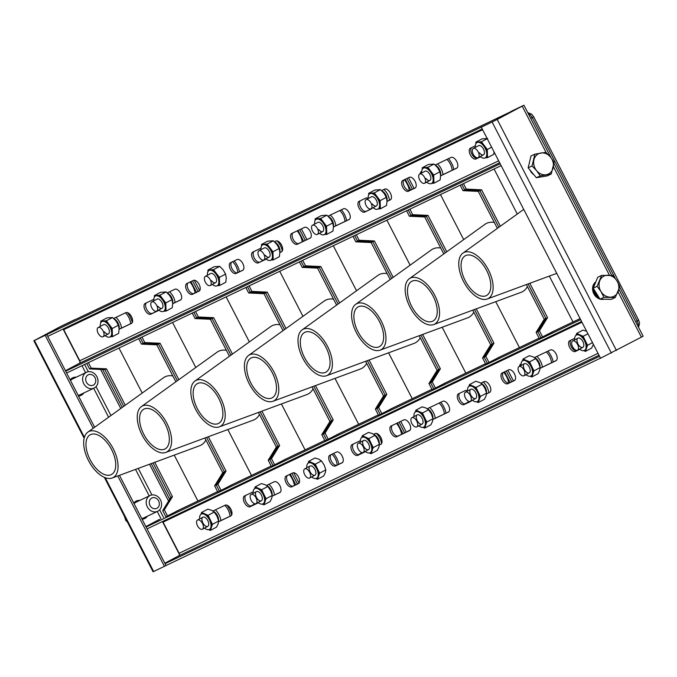 <?xml version="1.0" encoding="UTF-8"?>
<svg xmlns="http://www.w3.org/2000/svg" width="677" height="677" viewBox="0 0 677 677"><rect width="100%" height="100%" fill="white"/><g stroke="black" fill="none" stroke-linecap="round" stroke-linejoin="round"><path stroke-width="1.02" d="M529.93 169.961A9.706 8.251 64.5 0 0 533.814 174.658M618.964 289.375L643.15 336.232L600.55 358.235L481.313 127.217L496.224 119.931L522.069 106.179L511.059 111.603M595.845 281.818A9.706 8.251 64.5 0 0 592.874 291.237A9.706 8.251 64.5 0 0 599.966 299.065M600.448 299.192A9.706 8.251 64.5 0 0 603.715 299.226M481.313 127.217L497.214 119.465L523.913 105.223L510.983 111.451M142.119 519.234A9.706 8.251 64.5 0 0 144.641 518.565A9.706 8.251 64.5 0 0 144.912 518.43A9.706 8.251 64.5 0 0 147.451 516.17M139.911 500.362A9.706 8.251 64.5 0 0 136.28 501.039A9.706 8.251 64.5 0 0 136.009 501.175A9.706 8.251 64.5 0 0 133.767 503.053M135.798 501.293A9.706 8.251 -115.5 0 1 138.92 500.836M146.46 516.636A9.706 8.251 -115.5 0 1 144.142 518.777M70.171 379.848A9.706 8.251 -115.5 0 1 72.422 377.969A9.706 8.251 -115.5 0 1 72.693 377.834A9.706 8.251 -115.5 0 1 76.315 377.157M83.863 392.956A9.706 8.251 -115.5 0 1 81.325 395.216A9.706 8.251 -115.5 0 1 81.054 395.36A9.706 8.251 -115.5 0 1 78.524 396.028M72.202 378.088A9.706 8.251 -115.5 0 1 75.333 377.631M82.873 393.43A9.706 8.251 -115.5 0 1 80.546 395.571M74.969 319.747L61.539 326.052L35.695 339.812L46.781 334.531L94.645 427.263M74.893 319.595L60.558 326.526L33.85 340.768L46.781 334.531M119.457 475.33L166.017 565.549L153.087 571.777L104.343 477.344M168.565 501.09L149.541 464.227M120.768 408.476L100.611 369.43M169.656 499.338L151.216 463.618M122.215 407.427L102.65 369.524M45.224 335.36L93.189 428.304M117.781 475.948L164.46 566.378M218.612 521.755L230.772 515.95A6.068 3.199 -118 0 0 230.84 515.916A6.068 3.199 -118 0 0 230.874 509.18A6.068 3.199 -118 0 0 225.213 505.169L212.959 511.017M272.196 496.173L279.821 492.534A6.068 3.199 -118 0 0 279.889 492.509A6.068 3.199 -118 0 0 279.923 485.773A6.068 3.199 -118 0 0 274.261 481.753L266.543 485.443M298.371 483.683A6.068 3.199 -118 0 0 298.439 483.649A6.068 3.199 -118 0 0 298.472 476.921A6.068 3.199 -118 0 0 292.811 472.901L286.21 476.049A6.068 3.199 -118 0 0 286.151 476.083A6.068 3.199 -118 0 0 286.143 482.879A6.068 3.199 -118 0 0 291.779 486.831L298.498 483.615M342.063 462.831A6.068 3.199 -118 0 0 342.13 462.797A6.068 3.199 -118 0 0 342.164 456.061A6.068 3.199 -118 0 0 336.494 452.05L329.902 455.198A6.068 3.199 -118 0 0 329.834 455.232A6.068 3.199 -118 0 0 329.834 462.027A6.068 3.199 -118 0 0 335.47 465.979L342.19 462.763M379.365 445.026L380.804 444.34A6.068 3.199 -118 0 0 380.872 444.307A6.068 3.199 -118 0 0 380.914 437.57A6.068 3.199 -118 0 0 375.244 433.559L373.712 434.287M540.119 368.305L555.986 360.723A6.068 3.199 -118 0 0 556.045 360.697A6.068 3.199 -118 0 0 556.088 353.961A6.068 3.199 -118 0 0 550.418 349.95L534.466 357.566M514.351 380.592A6.068 3.199 -118 0 0 514.418 380.567A6.068 3.199 -118 0 0 514.461 373.831A6.068 3.199 -118 0 0 508.791 369.82L502.199 372.968A6.068 3.199 -118 0 0 502.131 372.993A6.068 3.199 -118 0 0 502.122 379.789A6.068 3.199 -118 0 0 507.758 383.741L514.486 380.525M486.535 393.879L489.623 392.398A6.068 3.199 -118 0 0 489.691 392.364A6.068 3.199 -118 0 0 489.725 385.636A6.068 3.199 -118 0 0 484.055 381.616L480.882 383.14M467.57 391.027A6.068 3.199 -118 0 0 465.099 390.671L458.507 393.819A6.068 3.199 -118 0 0 458.439 393.853A6.068 3.199 -118 0 0 458.431 400.649A6.068 3.199 -118 0 0 464.067 404.601L470.667 401.453A6.068 3.199 -118 0 0 470.727 401.419A6.068 3.199 -118 0 0 471.42 400.759M432.95 419.452L448.402 412.073A6.068 3.199 -118 0 0 448.47 412.039A6.068 3.199 -118 0 0 448.512 405.303A6.068 3.199 -118 0 0 442.843 401.292L427.297 408.713M409.458 430.665A6.068 3.199 -118 0 0 409.517 430.631A6.068 3.199 -118 0 0 409.56 423.895A6.068 3.199 -118 0 0 403.89 419.884L391.111 425.985A6.068 3.199 -118 0 0 391.044 426.019A6.068 3.199 -118 0 0 391.044 432.815A6.068 3.199 -118 0 0 396.68 436.767L409.585 430.597M396.68 436.767L398.237 435.937A6.068 3.199 62 0 1 392.804 432.341A6.068 3.199 62 0 1 392.254 425.435M218.62 521.662L231.195 515.662M245.726 495.378A6.068 3.199 -118 0 0 246.267 502.283A6.068 3.199 -118 0 0 251.709 505.871L258.352 502.698M272.205 496.089L280.244 492.255M287.353 475.508A6.068 3.199 -118 0 0 287.903 482.413A6.068 3.199 -118 0 0 293.336 486.001L298.794 483.403M331.045 454.656A6.068 3.199 -118 0 0 331.595 461.562A6.068 3.199 -118 0 0 337.028 465.15L342.486 462.543M353.301 444.027A6.068 3.199 -118 0 0 353.851 450.933A6.068 3.199 -118 0 0 359.284 454.529L365.521 451.551M379.374 444.941L381.227 444.053M570.931 340.159A6.068 3.199 -118 0 0 571.481 347.064A6.068 3.199 -118 0 0 576.922 350.652L579.859 349.247M540.119 368.212L556.409 360.443M503.333 372.418A6.068 3.199 -118 0 0 503.883 379.323A6.068 3.199 -118 0 0 509.324 382.911L514.774 380.313M486.543 393.786L490.046 392.118M459.641 393.269A6.068 3.199 -118 0 0 460.191 400.175A6.068 3.199 -118 0 0 465.632 403.771L471.082 401.165M432.958 419.368L448.826 411.785M398.237 435.937L409.873 430.377M253.198 491.815L244.583 495.919A6.068 3.199 -118 0 0 244.515 495.953A6.068 3.199 -118 0 0 244.507 502.749A6.068 3.199 -118 0 0 250.143 506.701L258.419 502.757M360.359 440.659L352.158 444.577A6.068 3.199 -118 0 0 352.099 444.611A6.068 3.199 -118 0 0 352.091 451.407A6.068 3.199 -118 0 0 357.727 455.359L365.588 451.601M574.697 338.356L569.797 340.7A6.068 3.199 -118 0 0 569.729 340.734A6.068 3.199 -118 0 0 569.721 347.529A6.068 3.199 -118 0 0 575.357 351.481L579.918 349.298M521.112 363.938L520.74 364.108A6.068 3.199 -118 0 0 520.681 364.141A6.068 3.199 -118 0 0 519.538 366.316M525.259 375.05A6.068 3.199 -118 0 0 526.308 374.889L526.334 374.88M598.019 353.335L179.143 553.261L163.081 522.153L581.958 322.227M162.573 521.485A2.082 1.769 -115.5 0 1 163.081 522.153M159.611 519.284L145.902 526.571M164.824 563.222L178.533 555.944L599.01 355.247M179.143 553.261A2.082 1.769 -115.5 0 1 178.533 555.944M600.499 358.15L166.009 565.532M146.139 527.028L580.629 319.646M147.095 528.872L581.585 321.49M599.551 356.297L165.053 563.679M119.11 329.31L131.414 323.437A6.068 3.199 -118 0 0 131.473 323.403A6.068 3.199 -118 0 0 131.516 316.675A6.068 3.199 -118 0 0 125.846 312.656L113.677 318.469M172.686 303.736L180.463 300.029A6.068 3.199 -118 0 0 180.522 299.996A6.068 3.199 -118 0 0 180.564 293.259A6.068 3.199 -118 0 0 174.894 289.248L167.253 292.896M199.013 291.178A6.068 3.199 -118 0 0 199.072 291.144A6.068 3.199 -118 0 0 199.114 284.408A6.068 3.199 -118 0 0 193.444 280.396L186.852 283.545A6.068 3.199 -118 0 0 186.784 283.578A6.068 3.199 -118 0 0 186.776 290.374A6.068 3.199 -118 0 0 192.412 294.326L199.14 291.11M242.704 270.318A6.068 3.199 -118 0 0 242.764 270.284A6.068 3.199 -118 0 0 242.806 263.556A6.068 3.199 -118 0 0 237.136 259.536L230.544 262.684A6.068 3.199 -118 0 0 230.476 262.718A6.068 3.199 -118 0 0 230.468 269.514A6.068 3.199 -118 0 0 236.104 273.466L242.831 270.25M279.855 252.589L281.446 251.827A6.068 3.199 -118 0 0 281.514 251.793A6.068 3.199 -118 0 0 281.547 245.057A6.068 3.199 -118 0 0 275.877 241.046L274.422 241.74M440.609 175.859L456.62 168.218A6.068 3.199 -118 0 0 456.687 168.184A6.068 3.199 -118 0 0 456.73 161.448A6.068 3.199 -118 0 0 451.06 157.436L435.176 165.019M414.993 188.088A6.068 3.199 -118 0 0 415.06 188.054A6.068 3.199 -118 0 0 415.094 181.318A6.068 3.199 -118 0 0 409.424 177.306L402.832 180.454A6.068 3.199 -118 0 0 402.764 180.488A6.068 3.199 -118 0 0 402.764 187.284A6.068 3.199 -118 0 0 408.4 191.236L415.119 188.02M387.024 201.433L390.265 199.893A6.068 3.199 -118 0 0 390.324 199.859A6.068 3.199 -118 0 0 390.367 193.123A6.068 3.199 -118 0 0 384.697 189.111L381.591 190.592M373.095 207.695A8.666 4.561 -118 0 0 377.944 209.049A8.666 4.561 -118 0 0 376.556 197.117A8.666 4.561 -118 0 0 369.811 193.74A8.666 4.561 -118 0 0 368.212 198.513A6.068 3.199 -118 0 0 365.741 198.158L359.14 201.306A6.068 3.199 -118 0 0 359.081 201.34A6.068 3.199 -118 0 0 359.072 208.135A6.068 3.199 -118 0 0 364.708 212.087L371.301 208.939A6.068 3.199 -118 0 0 371.368 208.905A6.068 3.199 -118 0 0 372.054 208.254M333.439 227.007L349.044 219.56A6.068 3.199 -118 0 0 349.112 219.534A6.068 3.199 -118 0 0 349.146 212.798A6.068 3.199 -118 0 0 343.476 208.787L328.007 216.166M310.091 238.152A6.068 3.199 -118 0 0 310.159 238.126A6.068 3.199 -118 0 0 310.193 231.39A6.068 3.199 -118 0 0 304.532 227.37L291.753 233.472A6.068 3.199 -118 0 0 291.685 233.506A6.068 3.199 -118 0 0 291.677 240.301A6.068 3.199 -118 0 0 297.313 244.253L310.218 238.084M297.313 244.253L298.879 243.424A6.068 3.199 62 0 1 293.437 239.836A6.068 3.199 62 0 1 292.887 232.93M119.101 329.225L131.829 323.149M146.359 302.864A6.068 3.199 -118 0 0 146.909 309.77A6.068 3.199 -118 0 0 152.342 313.366L158.993 310.193M172.686 303.651L180.886 299.742M187.994 282.994A6.068 3.199 -118 0 0 188.536 289.9A6.068 3.199 -118 0 0 193.977 293.496L199.427 290.89M231.678 262.143A6.068 3.199 -118 0 0 232.228 269.048A6.068 3.199 -118 0 0 237.669 272.636L243.119 270.038M253.943 251.522A6.068 3.199 -118 0 0 254.484 258.428A6.068 3.199 -118 0 0 259.926 262.016L266.163 259.037M279.855 252.504L281.869 251.539M471.573 147.645A6.068 3.199 -118 0 0 472.123 154.551A6.068 3.199 -118 0 0 477.556 158.139L480.492 156.742M440.609 175.775L457.043 167.93M403.974 179.913A6.068 3.199 -118 0 0 404.524 186.818A6.068 3.199 -118 0 0 409.957 190.406L415.416 187.8M387.024 201.348L390.68 199.605M360.282 200.764A6.068 3.199 -118 0 0 360.833 207.67A6.068 3.199 -118 0 0 366.265 211.258L371.724 208.651M333.439 226.93L349.467 219.28M298.879 243.424L310.515 237.872M153.831 299.302L145.216 303.414A6.068 3.199 -118 0 0 145.157 303.448A6.068 3.199 -118 0 0 145.149 310.244A6.068 3.199 -118 0 0 150.785 314.196L159.061 310.244M261 248.154L252.8 252.064A6.068 3.199 -118 0 0 252.733 252.098A6.068 3.199 -118 0 0 252.724 258.893A6.068 3.199 -118 0 0 258.36 262.845L266.222 259.096M475.33 145.851L470.43 148.187A6.068 3.199 -118 0 0 470.363 148.221A6.068 3.199 -118 0 0 470.363 155.016A6.068 3.199 -118 0 0 475.999 158.968L480.56 156.793M421.754 171.425L421.382 171.603A6.068 3.199 -118 0 0 421.314 171.636A6.068 3.199 -118 0 0 420.172 173.803M425.892 182.536A6.068 3.199 -118 0 0 426.942 182.384L426.942 182.384M498.653 160.821L79.776 360.756L63.723 329.64L482.599 129.713M518.997 107.829A4.164 3.537 64.5 0 0 518.709 107.948A4.164 3.537 64.5 0 0 518.599 108.007L60.253 326.779A4.164 3.537 -115.5 0 1 60.363 326.72A4.164 3.537 -115.5 0 1 60.481 326.661M60.253 326.779L36.059 339.651L494.396 120.87L518.599 108.007M63.215 328.98A2.082 1.769 -115.5 0 1 63.723 329.64M65.457 370.717L79.167 363.431L499.643 162.742M79.776 360.756A2.082 1.769 -115.5 0 1 79.167 363.431M501.141 165.637L66.651 373.019M47.728 336.367L482.219 128.985M500.185 163.792L65.694 371.174M595.108 283.595A9.097 7.735 64.5 0 0 593.644 287.099M593.526 288.647A9.097 7.735 64.5 0 0 598.265 297.313A9.097 7.735 64.5 0 0 599.196 297.821M599.754 298.726A9.097 7.735 -115.5 0 1 597.444 297.702A9.097 7.735 -115.5 0 1 595.455 282.758M598.333 296.433A8.234 6.998 -115.5 0 1 594.381 290.044M533.484 174.251A9.097 7.735 -115.5 0 1 530.074 170.13M70.205 379.907A9.097 7.735 -115.5 0 1 71.55 379.052L72.371 378.655A9.097 7.735 64.5 0 0 70.34 380.169M74.436 378.062A9.097 7.735 64.5 0 0 73.971 378.13A9.097 7.735 64.5 0 0 72.371 378.655M78.329 395.656A9.097 7.735 64.5 0 0 78.617 395.605A9.097 7.735 64.5 0 0 80.216 395.08A9.097 7.735 64.5 0 0 81.976 393.862M86.538 372.282A8.75 7.439 64.5 0 0 83.229 382.513A8.75 7.439 64.5 0 0 92.546 388.59A8.75 7.439 64.5 0 0 94.078 388.082A8.75 7.439 64.5 0 0 97.395 377.851A8.75 7.439 64.5 0 0 88.069 371.775A8.75 7.439 64.5 0 0 86.538 372.282L72.524 378.968A8.75 7.439 64.5 0 0 70.501 380.491M78.168 395.334A8.75 7.439 64.5 0 0 78.532 395.275A8.75 7.439 64.5 0 0 80.064 394.767L94.078 388.082M80.216 395.08L79.387 395.478A9.097 7.735 -115.5 0 1 78.43 395.85M143.279 518.531A9.097 7.735 -115.5 0 1 142.982 518.684A9.097 7.735 -115.5 0 1 142.678 518.819A9.097 7.735 -115.5 0 1 142.026 519.056M133.792 503.113A9.097 7.735 -115.5 0 1 135.138 502.258L135.967 501.86A9.097 7.735 64.5 0 0 133.928 503.375M138.023 501.268A9.097 7.735 64.5 0 0 136.263 501.733A9.097 7.735 64.5 0 0 135.967 501.86M141.925 518.861A9.097 7.735 64.5 0 0 143.507 518.421A9.097 7.735 64.5 0 0 143.803 518.294A9.097 7.735 64.5 0 0 145.563 517.067M136.407 502.046A8.75 7.439 64.5 0 0 136.119 502.173A8.75 7.439 64.5 0 0 134.097 503.696M141.755 518.54A8.75 7.439 64.5 0 0 143.372 518.108A8.75 7.439 64.5 0 0 143.659 517.981A8.75 7.439 64.5 0 0 143.939 517.837M150.421 495.361A8.75 7.439 64.5 0 0 150.133 495.488A8.75 7.439 64.5 0 0 147.104 506.421A8.75 7.439 64.5 0 0 157.386 511.414A8.75 7.439 64.5 0 0 157.673 511.287A8.75 7.439 64.5 0 0 160.694 500.354A8.75 7.439 64.5 0 0 150.421 495.361M486.661 270.495A22.536 11.864 -118 0 0 464.65 256.16A22.536 11.864 -118 0 0 465.226 280.727A22.536 11.864 -118 0 0 485.739 295.857A22.536 11.864 -118 0 0 486.661 270.495M488.32 269.7A26.022 13.701 62 0 1 487.262 298.989A26.022 13.701 62 0 1 463.567 281.514A26.022 13.701 62 0 1 462.899 253.147A26.022 13.701 62 0 1 488.32 269.7M529.82 283.291L547.549 317.64L545.899 318.427L528.094 283.925L545.899 318.427L537.766 331.578L540.948 337.738L554.378 330.867M463.457 183.619L466.284 189.103L464.634 189.89L461.807 184.406L464.634 189.89L479.925 190.601L498.864 227.286L479.925 190.601L481.575 189.814L500.362 226.203M536.116 332.365L539.298 338.525L540.948 337.738L537.766 331.578L536.116 332.365L544.257 319.214L545.899 318.427L537.766 331.578L539.417 330.791L542.599 336.951M547.549 317.64L539.417 330.791M466.284 189.103L481.575 189.814M573.004 321.973L549.326 276.098M517.287 214.034L494.058 169.022M433.077 296.069A22.536 11.864 -118 0 0 411.066 281.734A22.536 11.864 -118 0 0 411.641 306.3A22.536 11.864 -118 0 0 432.154 321.431A22.536 11.864 -118 0 0 433.077 296.069M540.06 367.188L540.06 367.188A6.499 3.427 -118 0 0 538.892 362.085A6.499 3.427 -118 0 0 534.923 357.879M440.592 175.233A6.499 3.427 -118 0 0 439.534 169.572A6.499 3.427 -118 0 0 435.548 165.366M536.844 356.424A9.969 5.247 62 0 1 540.542 361.298A9.969 5.247 62 0 1 542.345 367.154M546.305 351.905A9.969 5.247 62 0 1 549.656 356.457A9.969 5.247 62 0 1 551.484 362.787M437.486 163.919A9.969 5.247 62 0 1 441.184 168.785A9.969 5.247 62 0 1 442.986 174.641M446.947 159.4A9.969 5.247 62 0 1 450.29 163.944A9.969 5.247 62 0 1 452.126 170.274M434.736 295.274A26.022 13.701 62 0 1 433.678 324.562A26.022 13.701 62 0 1 409.983 307.096A26.022 13.701 62 0 1 409.314 278.721A26.022 13.701 62 0 1 434.736 295.274M527.408 286.574A38.606 20.327 62 0 1 521.129 292.303L433.678 324.562M553.151 361.992A12.829 6.753 -118 0 0 551.01 355.806A12.829 6.753 -118 0 0 547.871 351.16M453.793 169.478A12.829 6.753 -118 0 0 451.652 163.292A12.829 6.753 -118 0 0 448.512 158.655M460.157 185.193L462.992 190.677L464.634 189.89L479.925 190.601L478.275 191.388L497.358 228.361M506.269 371.021L511.795 381.735L506.269 371.021M476.236 308.864L493.965 343.214L492.323 344.001L474.509 309.499L492.323 344.001L484.182 357.16L487.364 363.321L500.794 356.44M409.873 209.201L412.699 214.685L411.057 215.472L408.223 209.988L411.057 215.472L426.341 216.175L445.28 252.859L426.341 216.175L427.991 215.388L446.778 251.785M406.902 178.508L412.428 189.221L406.902 178.508M507.911 370.234L513.445 380.948L514.918 380.161M544.257 319.214L526.367 284.56M462.992 190.677L478.275 191.388M408.553 177.721L414.079 188.434M482.532 357.947L485.714 364.099L487.364 363.321L484.182 357.16L482.532 357.947L490.673 344.788L492.323 344.001L484.182 357.16L485.832 356.373L489.014 362.533M493.965 343.214L485.832 356.373M412.699 214.685L427.991 215.388M519.42 347.546L495.742 301.671M463.703 239.607L440.473 194.595M409.314 278.721L484.994 224.299A38.606 20.327 62 0 1 494.312 222.445M379.492 321.643A22.536 11.864 -118 0 0 357.481 307.307A22.536 11.864 -118 0 0 358.057 331.874A22.536 11.864 -118 0 0 378.578 347.005A22.536 11.864 -118 0 0 379.492 321.643M486.475 392.762L486.475 392.762A6.499 3.427 -118 0 0 485.307 387.659A6.499 3.427 -118 0 0 481.339 383.453M387.007 200.815A6.499 3.427 -118 0 0 385.949 195.145A6.499 3.427 -118 0 0 381.963 190.939M483.26 381.997A9.969 5.247 62 0 1 486.958 386.872A9.969 5.247 62 0 1 488.76 392.728M383.901 189.492A9.969 5.247 62 0 1 387.599 194.358A9.969 5.247 62 0 1 389.402 200.214M381.151 320.856A26.022 13.701 62 0 1 380.093 350.144A26.022 13.701 62 0 1 356.398 332.669A26.022 13.701 62 0 1 355.73 304.295A26.022 13.701 62 0 1 381.151 320.856M473.824 312.148A38.606 20.327 62 0 1 467.545 317.877L380.093 350.144M503.696 372.248A12.829 6.753 62 0 1 506.54 376.539A12.829 6.753 62 0 1 508.74 383.08M404.338 179.735A12.829 6.753 62 0 1 407.173 184.026A12.829 6.753 62 0 1 409.373 190.567M406.572 210.775L409.407 216.259L411.057 215.472L426.341 216.175L424.691 216.962L443.782 253.934M422.651 334.438L440.388 368.787L438.738 369.574L420.925 335.073L438.738 369.574L430.597 382.733L433.779 388.894L447.209 382.014M356.288 234.775L359.123 240.259L357.473 241.046L354.638 235.562L357.473 241.046L372.756 241.748L391.695 278.433L372.756 241.748L374.406 240.961L393.193 277.358M510.145 382.522L504.619 371.808M490.673 344.788L472.783 310.134M409.407 216.259L424.691 216.962M410.787 190.009L405.252 179.295M428.956 383.52L432.129 389.681L433.779 388.894L430.597 382.733L428.956 383.52L437.088 370.361L438.738 369.574L430.597 382.733L432.248 381.946L435.429 388.107M440.388 368.787L432.248 381.946M359.123 240.259L374.406 240.961M465.835 373.12L442.157 327.245M410.127 265.181L386.889 220.169M355.73 304.295L431.41 249.872A38.606 20.327 62 0 1 440.727 248.019M325.908 347.216A22.536 11.864 -118 0 0 303.897 332.881A22.536 11.864 -118 0 0 304.472 357.448A22.536 11.864 -118 0 0 324.994 372.578A22.536 11.864 -118 0 0 325.908 347.216M432.891 418.335L432.891 418.335A6.499 3.427 -118 0 0 431.731 413.232A6.499 3.427 -118 0 0 427.754 409.035M333.422 226.389A6.499 3.427 -118 0 0 332.365 220.719A6.499 3.427 -118 0 0 328.379 216.513M429.675 407.579A9.969 5.247 62 0 1 433.373 412.445A9.969 5.247 62 0 1 435.176 418.301M439.145 403.06A9.969 5.247 62 0 1 442.487 407.605A9.969 5.247 62 0 1 444.324 413.943M330.317 215.066A9.969 5.247 62 0 1 334.015 219.932A9.969 5.247 62 0 1 335.817 225.788M339.778 210.547A9.969 5.247 62 0 1 343.121 215.091A9.969 5.247 62 0 1 344.957 221.43M327.566 346.429A26.022 13.701 62 0 1 326.509 375.718A26.022 13.701 62 0 1 302.814 358.243A26.022 13.701 62 0 1 302.145 329.868A26.022 13.701 62 0 1 327.566 346.429M420.239 337.721A38.606 20.327 62 0 1 413.96 343.451L326.509 375.718M445.991 413.139A12.829 6.753 -118 0 0 443.85 406.953A12.829 6.753 -118 0 0 440.702 402.316M346.624 220.634A12.829 6.753 -118 0 0 344.483 214.448A12.829 6.753 -118 0 0 341.343 209.802M352.988 236.349L355.823 241.833L357.473 241.046L372.756 241.748L371.114 242.535L390.197 279.508M399.1 422.169L404.626 432.882L399.1 422.169M369.067 360.012L386.804 394.369L385.154 395.156L367.349 360.655L385.154 395.156L377.021 408.307L380.195 414.468L393.625 407.588M302.704 260.349L305.539 265.833L303.888 266.62L301.053 261.136L303.888 266.62L319.172 267.322L338.111 304.007L319.172 267.322L320.822 266.535L339.609 302.932M299.733 229.664L305.268 240.377L299.733 229.664M400.75 421.382L406.276 432.095L410.177 430.022M437.088 370.361L419.198 335.716M355.823 241.833L371.114 242.535M301.383 228.877L306.909 239.59M375.371 409.094L378.545 415.255L380.195 414.468L377.021 408.307L375.371 409.094L383.504 395.943L385.154 395.156L377.021 408.307L378.663 407.52L381.845 413.681M386.804 394.369L378.663 407.52M305.539 265.833L320.822 266.535M412.251 398.702L388.573 352.819M356.542 290.755L333.304 245.743M302.145 329.868L377.825 275.446A38.606 20.327 62 0 1 387.142 273.593M272.323 372.799A22.536 11.864 -118 0 0 250.312 358.455A22.536 11.864 -118 0 0 250.888 383.021A22.536 11.864 -118 0 0 271.409 398.161A22.536 11.864 -118 0 0 272.323 372.799M379.306 443.909L379.306 443.909A6.499 3.427 -118 0 0 378.147 438.806A6.499 3.427 -118 0 0 374.178 434.609M279.838 251.962A6.499 3.427 -118 0 0 278.78 246.293A6.499 3.427 -118 0 0 274.794 242.087M376.378 433.407A9.969 5.247 62 0 1 379.797 438.019A9.969 5.247 62 0 1 381.574 443.638M277.02 240.902A9.969 5.247 62 0 1 280.43 245.506A9.969 5.247 62 0 1 282.207 251.125M273.982 372.003A26.022 13.701 62 0 1 272.924 401.292A26.022 13.701 62 0 1 249.229 383.817A26.022 13.701 62 0 1 248.561 355.442A26.022 13.701 62 0 1 273.982 372.003M366.655 363.295A38.606 20.327 62 0 1 360.376 369.033L272.924 401.292M396.527 423.396A12.829 6.753 62 0 1 399.371 427.686A12.829 6.753 62 0 1 401.588 434.338M297.169 230.891A12.829 6.753 62 0 1 300.013 235.181A12.829 6.753 62 0 1 302.221 241.824M299.412 261.923L302.238 267.407L303.888 266.62L319.172 267.322L317.53 268.109L336.613 305.09M315.49 385.594L333.219 419.943L331.569 420.73L313.764 386.228L331.569 420.73L323.437 433.881L326.61 440.042L340.04 433.162M249.119 285.922L251.954 291.406L250.304 292.193L247.477 286.709L250.304 292.193L265.596 292.904L284.526 329.581L265.596 292.904L267.237 292.117L286.024 328.506M402.976 433.669L397.45 422.956M383.504 395.943L365.622 361.29M302.238 267.407L317.53 268.109M303.618 241.164L298.083 230.451M321.787 434.668L324.968 440.829L326.61 440.042L323.437 433.881L321.787 434.668L329.919 421.517L331.569 420.73L323.437 433.881L325.078 433.094L328.26 439.255M333.219 419.943L325.078 433.094M251.954 291.406L267.237 292.117M358.666 424.276L334.988 378.392M302.957 316.328L279.719 271.316M248.561 355.442L324.241 301.028A38.606 20.327 62 0 1 333.558 299.175M218.739 398.372A22.536 11.864 -118 0 0 196.728 384.037A22.536 11.864 -118 0 0 197.312 408.603A22.536 11.864 -118 0 0 217.825 423.734A22.536 11.864 -118 0 0 218.739 398.372M331.975 454.208A9.969 5.247 62 0 1 335.318 458.752A9.969 5.247 62 0 1 337.154 465.091M232.609 261.703A9.969 5.247 62 0 1 235.96 266.247A9.969 5.247 62 0 1 237.788 272.577M220.397 397.577A26.022 13.701 62 0 1 219.34 426.865A26.022 13.701 62 0 1 195.645 409.39A26.022 13.701 62 0 1 194.976 381.024A26.022 13.701 62 0 1 220.397 397.577M313.07 388.877A38.606 20.327 62 0 1 306.791 394.606L219.34 426.865M338.822 464.295A12.829 6.753 -118 0 0 336.681 458.109A12.829 6.753 -118 0 0 333.533 453.463M239.455 271.782A12.829 6.753 -118 0 0 237.314 265.596A12.829 6.753 -118 0 0 234.174 260.95M245.827 287.497L248.654 292.98L250.304 292.193L265.596 292.904L263.945 293.691L283.028 330.664M291.931 473.325L297.457 484.038L291.931 473.325M261.906 411.167L279.635 445.517L277.985 446.304L260.18 411.802L277.985 446.304L269.852 459.455L273.026 465.615L286.456 458.744M195.535 311.496L198.369 316.98L196.719 317.767L193.893 312.283L196.719 317.767L212.011 318.478L230.942 355.163L212.011 318.478L213.661 317.691L232.439 354.079M192.564 280.811L198.099 291.525L192.564 280.811M293.683 472.732L299.039 483.116M329.919 421.517L312.038 386.863M248.654 292.98L263.945 293.691M194.316 280.219L199.681 290.611M268.202 460.242L271.384 466.402L273.026 465.615L269.852 459.455L268.202 460.242L276.334 447.091L277.985 446.304L269.852 459.455L271.502 458.667L274.676 464.828M279.635 445.517L271.502 458.667M198.369 316.98L213.661 317.691M305.082 449.85L281.404 403.974M249.373 341.91L226.135 296.898M194.976 381.024L270.656 326.602A38.606 20.327 62 0 1 279.973 324.748M165.154 423.946A22.536 11.864 -118 0 0 143.143 409.61A22.536 11.864 -118 0 0 143.727 434.177A22.536 11.864 -118 0 0 164.24 449.308A22.536 11.864 -118 0 0 165.154 423.946M272.137 495.065L272.137 495.065A6.499 3.427 -118 0 0 270.978 489.953A6.499 3.427 -118 0 0 267.009 485.756M172.669 303.11A6.499 3.427 -118 0 0 171.611 297.448A6.499 3.427 -118 0 0 167.625 293.243M268.93 484.3A9.969 5.247 62 0 1 272.628 489.166A9.969 5.247 62 0 1 274.43 495.031M169.563 291.795A9.969 5.247 62 0 1 173.261 296.661A9.969 5.247 62 0 1 175.064 302.517M166.813 423.15A26.022 13.701 62 0 1 165.755 452.439A26.022 13.701 62 0 1 142.06 434.964A26.022 13.701 62 0 1 141.4 406.598A26.022 13.701 62 0 1 166.813 423.15M259.486 414.451A38.606 20.327 62 0 1 253.206 420.18L165.755 452.439M289.358 474.552A12.829 6.753 62 0 1 292.202 478.842A12.829 6.753 62 0 1 294.419 485.485M190 282.038A12.829 6.753 62 0 1 192.843 286.329A12.829 6.753 62 0 1 195.061 292.98M192.243 313.07L195.069 318.554L196.719 317.767L212.011 318.478L210.361 319.265L229.444 356.237M208.321 436.741L226.05 471.09L224.4 471.877L206.595 437.376L224.4 471.877L216.268 485.037L219.45 491.189L232.871 484.317M141.958 337.078L144.785 342.562L143.135 343.349L140.308 337.865L143.135 343.349L158.426 344.051L177.357 380.736L158.426 344.051L160.077 343.264L178.855 379.662M295.815 484.825L290.281 474.112M276.334 447.091L258.453 412.437M195.069 318.554L210.361 319.265M196.448 292.312L190.922 281.598M214.617 485.824L217.799 491.976L219.45 491.189L216.268 485.037L214.617 485.824L222.75 472.664L224.4 471.877L216.268 485.037L217.918 484.25L221.091 490.402M226.05 471.09L217.918 484.25M144.785 342.562L160.077 343.264M251.505 475.423L227.819 429.548M195.788 367.484L172.559 322.472M141.4 406.598L217.072 352.175A38.606 20.327 62 0 1 226.389 350.322M111.57 449.52A22.536 11.864 -118 0 0 89.559 435.184A22.536 11.864 -118 0 0 90.143 459.751A22.536 11.864 -118 0 0 110.656 474.882A22.536 11.864 -118 0 0 111.57 449.52M218.553 520.638L218.553 520.638A6.499 3.427 -118 0 0 217.393 515.535A6.499 3.427 -118 0 0 213.424 511.33M119.084 328.692A6.499 3.427 -118 0 0 118.035 323.022A6.499 3.427 -118 0 0 114.041 318.816M215.345 509.874A9.969 5.247 62 0 1 219.043 514.748A9.969 5.247 62 0 1 220.846 520.605M224.806 505.364A9.969 5.247 62 0 1 228.149 509.908A9.969 5.247 62 0 1 229.985 516.238M115.979 317.369A9.969 5.247 62 0 1 119.677 322.235A9.969 5.247 62 0 1 121.479 328.091M125.448 312.85A9.969 5.247 62 0 1 128.791 317.395A9.969 5.247 62 0 1 130.627 323.733M113.237 448.733A26.022 13.701 62 0 1 112.17 478.021A26.022 13.701 62 0 1 88.484 460.546A26.022 13.701 62 0 1 87.815 432.171A26.022 13.701 62 0 1 113.237 448.733M205.901 440.025A38.606 20.327 62 0 1 199.63 445.754L112.17 478.021M231.602 515.146A12.829 6.753 -118 0 0 229.511 509.256A12.829 6.753 -118 0 0 226.803 505.127M132.235 322.633A12.829 6.753 -118 0 0 130.153 316.743A12.829 6.753 -118 0 0 127.437 312.613M138.658 338.652L141.485 344.128L143.135 343.349L158.426 344.051L156.776 344.838L175.859 381.811M153.01 462.95L170.816 497.451L162.683 510.61L165.865 516.771L179.295 509.891M86.724 363.439L89.55 368.923L104.842 369.625L123.773 406.31M222.75 472.664L204.869 438.011M141.485 344.128L156.776 344.838M162.683 510.61L164.333 509.823L167.515 515.984M170.816 497.451L172.466 496.664L164.333 509.823M104.842 369.625L106.492 368.838L125.27 405.235M154.737 462.315L172.466 496.664M89.55 368.923L91.2 368.136L106.492 368.838M88.374 362.652L91.2 368.136M197.921 500.997L174.234 455.122M142.204 393.058L118.974 348.046M87.815 432.171L163.487 377.749A38.606 20.327 62 0 1 172.804 375.896M577.185 350.305A5.204 2.742 -118 0 0 577.515 350.178A5.204 2.742 -118 0 0 577.642 344.601A5.204 2.742 -118 0 0 572.962 340.87A5.204 2.742 -118 0 0 572.632 340.996A5.204 2.742 -118 0 0 572.505 346.573A5.204 2.742 -118 0 0 577.185 350.305M478.724 153.146A5.204 2.742 -118 0 0 473.274 148.483A5.204 2.742 -118 0 0 472.698 153.002A5.204 2.742 -118 0 0 478.148 157.673A5.204 2.742 -118 0 0 478.724 153.146M425.139 178.72A5.204 2.742 -118 0 0 419.689 174.057A5.204 2.742 -118 0 0 419.114 178.584A5.204 2.742 -118 0 0 424.564 183.247A5.204 2.742 -118 0 0 425.139 178.72M371.555 204.302A5.204 2.742 -118 0 0 366.105 199.639A5.204 2.742 -118 0 0 365.529 204.158A5.204 2.742 -118 0 0 370.988 208.821A5.204 2.742 -118 0 0 371.555 204.302M317.97 229.875A5.204 2.742 -118 0 0 312.52 225.213A5.204 2.742 -118 0 0 311.945 229.731A5.204 2.742 -118 0 0 317.403 234.394A5.204 2.742 -118 0 0 317.97 229.875M264.385 255.449A5.204 2.742 -118 0 0 258.936 250.786A5.204 2.742 -118 0 0 258.369 255.305A5.204 2.742 -118 0 0 263.818 259.968A5.204 2.742 -118 0 0 264.385 255.449M210.801 281.023A5.204 2.742 -118 0 0 205.351 276.36A5.204 2.742 -118 0 0 204.784 280.879A5.204 2.742 -118 0 0 210.234 285.542A5.204 2.742 -118 0 0 210.801 281.023M157.225 306.596A5.204 2.742 -118 0 0 151.766 301.934A5.204 2.742 -118 0 0 151.199 306.461A5.204 2.742 -118 0 0 156.649 311.124A5.204 2.742 -118 0 0 157.225 306.596M103.64 332.179A5.204 2.742 -118 0 0 98.182 327.516A5.204 2.742 -118 0 0 97.615 332.035A5.204 2.742 -118 0 0 103.065 336.697A5.204 2.742 -118 0 0 103.64 332.179M523.6 375.879A5.204 2.742 -118 0 0 523.93 375.752A5.204 2.742 -118 0 0 524.057 370.175A5.204 2.742 -118 0 0 519.377 366.443A5.204 2.742 -118 0 0 519.047 366.57A5.204 2.742 -118 0 0 518.921 372.147A5.204 2.742 -118 0 0 523.6 375.879M470.016 401.461A5.204 2.742 -118 0 0 470.346 401.334A5.204 2.742 -118 0 0 470.473 395.749A5.204 2.742 -118 0 0 465.793 392.017A5.204 2.742 -118 0 0 465.463 392.144A5.204 2.742 -118 0 0 465.336 397.729A5.204 2.742 -118 0 0 470.016 401.461M416.431 427.035A5.204 2.742 -118 0 0 416.761 426.908A5.204 2.742 -118 0 0 416.888 421.322A5.204 2.742 -118 0 0 412.208 417.591A5.204 2.742 -118 0 0 411.878 417.717A5.204 2.742 -118 0 0 411.751 423.303A5.204 2.742 -118 0 0 416.431 427.035M362.847 452.608A5.204 2.742 -118 0 0 363.177 452.481A5.204 2.742 -118 0 0 363.312 446.896A5.204 2.742 -118 0 0 358.624 443.173A5.204 2.742 -118 0 0 358.302 443.3A5.204 2.742 -118 0 0 358.167 448.876A5.204 2.742 -118 0 0 362.847 452.608M309.262 478.182A5.204 2.742 -118 0 0 309.592 478.055A5.204 2.742 -118 0 0 309.727 472.478A5.204 2.742 -118 0 0 305.048 468.746A5.204 2.742 -118 0 0 304.718 468.873A5.204 2.742 -118 0 0 304.582 474.45A5.204 2.742 -118 0 0 309.262 478.182M255.686 503.756A5.204 2.742 -118 0 0 256.008 503.629A5.204 2.742 -118 0 0 256.143 498.052A5.204 2.742 -118 0 0 251.463 494.32A5.204 2.742 -118 0 0 251.133 494.447A5.204 2.742 -118 0 0 250.998 500.024A5.204 2.742 -118 0 0 255.686 503.756M202.101 529.329A5.204 2.742 -118 0 0 202.431 529.211A5.204 2.742 -118 0 0 202.558 523.626A5.204 2.742 -118 0 0 197.879 519.894A5.204 2.742 -118 0 0 197.549 520.021A5.204 2.742 -118 0 0 197.422 525.606A5.204 2.742 -118 0 0 202.101 529.329M577.151 339.194A5.204 2.742 -118 0 0 578.607 345.042A5.204 2.742 -118 0 0 582.846 347.343A5.204 2.742 62 0 1 578.623 345.008A5.204 2.742 62 0 1 577.185 339.177M577.515 350.178L582.846 347.343A5.204 2.742 -118 0 0 583.667 346.311A5.204 2.742 -118 0 0 582.212 340.463A5.204 2.742 -118 0 0 577.972 338.161L572.632 340.996M579.622 349.061A8.666 4.561 -118 0 0 584.479 350.407A8.666 4.561 -118 0 0 585.833 348.689A8.666 4.561 -118 0 0 583.422 338.94A8.666 4.561 -118 0 0 576.339 335.098A8.666 4.561 -118 0 0 574.985 336.816A8.666 4.561 -118 0 0 574.748 339.871L574.688 339.194M576.677 334.954A8.666 4.561 62 0 1 576.99 334.751A8.666 4.561 62 0 1 579.935 334.861A8.666 4.561 62 0 1 585.36 340.793A8.666 4.561 62 0 1 586.485 348.342A8.666 4.561 62 0 1 585.123 350.06A8.666 4.561 62 0 1 584.784 350.212M583.76 350.652L585.427 351.397L587.543 345.287L583.176 336.3L576.694 333.422L576.051 335.284M586.705 331.265L582.88 330.131L576.694 333.422M593.247 344.745L591.613 348.105L585.427 351.397M592.502 342.655L587.543 345.287M587.924 333.778L583.176 336.3M479.443 152.807A5.204 2.742 -118 0 0 483.488 154.83A5.204 2.742 62 0 1 479.477 152.79M478.148 157.673L483.488 154.83A5.204 2.742 -118 0 0 482.65 147.679A5.204 2.742 -118 0 0 478.605 145.648L473.274 148.483M480.264 156.548A8.666 4.561 -118 0 0 485.113 157.893A8.666 4.561 -118 0 0 483.716 145.97A8.666 4.561 -118 0 0 476.98 142.585A8.666 4.561 -118 0 0 475.381 147.366M477.319 142.441A8.666 4.561 62 0 1 477.632 142.246A8.666 4.561 62 0 1 478.647 141.958A8.666 4.561 62 0 1 484.368 145.623A8.666 4.561 62 0 1 487.415 153.561A8.666 4.561 62 0 1 485.764 157.546A8.666 4.561 62 0 1 485.426 157.699M481.491 157.436L482.684 157.986M485.299 157.792L487.542 157.631L487.296 149.49L481.449 141.755L475.846 142.162L475.897 143.685M494.1 152.003L493.728 154.348L487.542 157.631M491.62 147.188L487.296 149.49M487.228 138.683L481.449 141.755M487.635 138.463L482.032 138.87L475.846 142.162M429.92 180.404A5.204 2.742 62 0 1 425.892 178.364M425.858 178.381A5.204 2.742 -118 0 0 429.903 180.412A5.204 2.742 -118 0 0 429.066 173.253A5.204 2.742 -118 0 0 425.021 171.222L419.689 174.057M426.679 182.121A8.666 4.561 -118 0 0 431.528 183.467A8.666 4.561 -118 0 0 430.132 171.543A8.666 4.561 -118 0 0 423.396 168.167A8.666 4.561 -118 0 0 421.796 172.94M423.734 168.014A8.666 4.561 62 0 1 424.047 167.82A8.666 4.561 62 0 1 425.063 167.532A8.666 4.561 62 0 1 430.784 171.196A8.666 4.561 62 0 1 433.839 179.134A8.666 4.561 62 0 1 432.18 183.129A8.666 4.561 62 0 1 431.841 183.272M427.906 183.01L429.1 183.56M431.714 183.374L433.957 183.205L433.712 175.064L427.864 167.329L422.27 167.735L422.313 169.258M433.712 175.064L439.898 171.78L440.6 175.538L440.143 179.921L433.957 183.205M439.898 171.78L437.554 167.6L434.05 164.037L427.864 167.329M434.05 164.037L428.448 164.452L422.27 167.735M372.274 203.955A5.204 2.742 -118 0 0 376.319 205.986A5.204 2.742 62 0 1 372.308 203.938M370.988 208.821L376.319 205.986A5.204 2.742 -118 0 0 375.481 198.826A5.204 2.742 -118 0 0 371.436 196.804L366.105 199.639M370.15 193.588A8.666 4.561 62 0 1 370.463 193.394A8.666 4.561 62 0 1 371.478 193.106A8.666 4.561 62 0 1 377.199 196.77A8.666 4.561 62 0 1 380.254 204.708A8.666 4.561 62 0 1 378.595 208.702A8.666 4.561 62 0 1 378.257 208.846M374.322 208.584L375.515 209.134M378.138 208.948L380.381 208.787L380.127 200.637L374.279 192.903L368.686 193.309L368.728 194.841M380.127 200.637L386.313 197.354L387.016 201.111L386.559 205.495L380.381 208.787M386.313 197.354L383.969 193.173L380.466 189.619L374.279 192.903M380.466 189.619L374.872 190.025L368.686 193.309M322.751 231.551A5.204 2.742 62 0 1 318.723 229.511M318.689 229.537A5.204 2.742 -118 0 0 322.734 231.559A5.204 2.742 -118 0 0 321.897 224.4A5.204 2.742 -118 0 0 317.851 222.378L312.52 225.213M319.51 233.277A8.666 4.561 -118 0 0 324.359 234.623A8.666 4.561 -118 0 0 322.971 222.691A8.666 4.561 -118 0 0 316.227 219.314A8.666 4.561 -118 0 0 314.627 224.087M316.565 219.17A8.666 4.561 62 0 1 316.878 218.967A8.666 4.561 62 0 1 317.894 218.679A8.666 4.561 62 0 1 323.623 222.344A8.666 4.561 62 0 1 326.669 230.29A8.666 4.561 62 0 1 325.011 234.276A8.666 4.561 62 0 1 324.672 234.42M320.737 234.157L321.93 234.716M324.554 234.521L326.796 234.36L326.542 226.211L320.695 218.476L315.101 218.883L315.143 220.414M326.542 226.211L332.729 222.928L333.431 226.693L332.982 231.069L326.796 234.36M332.729 222.928L330.384 218.747L326.881 215.193L320.695 218.476M326.881 215.193L321.287 215.599L315.101 218.883M265.105 255.111A5.204 2.742 -118 0 0 269.15 257.133A5.204 2.742 62 0 1 265.139 255.094M263.818 259.968L269.15 257.133A5.204 2.742 -118 0 0 268.312 249.974A5.204 2.742 -118 0 0 264.275 247.951L258.936 250.786M265.926 258.851A8.666 4.561 -118 0 0 270.783 260.196A8.666 4.561 -118 0 0 269.387 248.264A8.666 4.561 -118 0 0 262.642 244.888A8.666 4.561 -118 0 0 261.051 249.661M262.981 244.744A8.666 4.561 62 0 1 263.294 244.541A8.666 4.561 62 0 1 264.318 244.253A8.666 4.561 62 0 1 270.038 247.926A8.666 4.561 62 0 1 273.085 255.864A8.666 4.561 62 0 1 271.426 259.85A8.666 4.561 62 0 1 271.088 260.002M267.153 259.731L268.354 260.29M270.969 260.095L273.212 259.934L272.958 251.793L267.11 244.05L261.517 244.465L261.559 245.988M272.958 251.793L279.144 248.501L279.855 252.267L279.398 256.651L273.212 259.934M279.144 248.501L276.8 244.329L273.296 240.767L267.11 244.05M273.296 240.767L267.703 241.173L261.517 244.465M211.52 280.684A5.204 2.742 -118 0 0 215.565 282.707A5.204 2.742 62 0 1 211.554 280.667M210.234 285.542L215.565 282.707A5.204 2.742 -118 0 0 214.736 275.556A5.204 2.742 -118 0 0 210.691 273.525L205.351 276.36M212.341 284.425A8.666 4.561 -118 0 0 217.199 285.77A8.666 4.561 -118 0 0 215.802 273.846A8.666 4.561 -118 0 0 209.058 270.462A8.666 4.561 -118 0 0 207.467 275.243M209.396 270.318A8.666 4.561 62 0 1 209.709 270.123A8.666 4.561 62 0 1 210.733 269.835A8.666 4.561 62 0 1 216.454 273.5A8.666 4.561 62 0 1 219.5 281.437A8.666 4.561 62 0 1 217.85 285.423A8.666 4.561 62 0 1 217.503 285.576M213.568 285.313L214.77 285.863M217.385 285.669L219.627 285.508L219.373 277.367L213.526 269.632L207.932 270.038L207.983 271.562M219.373 277.367L225.559 274.075L226.27 277.841L225.813 282.224L219.627 285.508M225.559 274.075L223.215 269.903L219.712 266.34L213.526 269.632M219.712 266.34L214.118 266.746L207.932 270.038M161.998 308.28A5.204 2.742 62 0 1 157.978 306.241M157.944 306.258A5.204 2.742 -118 0 0 161.981 308.289A5.204 2.742 -118 0 0 161.151 301.13A5.204 2.742 -118 0 0 157.106 299.099L151.766 301.934M158.756 309.998A8.666 4.561 -118 0 0 163.614 311.344A8.666 4.561 -118 0 0 162.218 299.42A8.666 4.561 -118 0 0 155.482 296.044A8.666 4.561 -118 0 0 153.882 300.816M155.82 295.891A8.666 4.561 62 0 1 156.125 295.697A8.666 4.561 62 0 1 157.149 295.409A8.666 4.561 62 0 1 162.869 299.073A8.666 4.561 62 0 1 165.916 307.011A8.666 4.561 62 0 1 164.266 311.005A8.666 4.561 62 0 1 163.927 311.149M159.992 310.887L161.185 311.437M163.8 311.251L166.043 311.082L165.789 302.941L159.941 295.206L154.348 295.612L154.398 297.135M165.789 302.941L171.975 299.657L172.686 303.414L172.229 307.798L166.043 311.082M171.975 299.657L169.639 295.477L166.127 291.914L159.941 295.206M166.127 291.914L160.534 292.329L154.348 295.612M104.36 331.832A5.204 2.742 -118 0 0 108.405 333.863A5.204 2.742 62 0 1 104.393 331.815M103.065 336.697L108.405 333.863A5.204 2.742 -118 0 0 107.567 326.703A5.204 2.742 -118 0 0 103.522 324.681L98.182 327.516M105.18 335.572A8.666 4.561 -118 0 0 110.029 336.926A8.666 4.561 -118 0 0 108.633 324.994A8.666 4.561 -118 0 0 101.897 321.617A8.666 4.561 -118 0 0 100.298 326.39M102.235 321.465A8.666 4.561 62 0 1 102.549 321.27A8.666 4.561 62 0 1 103.564 320.983A8.666 4.561 62 0 1 109.285 324.647A8.666 4.561 62 0 1 112.331 332.585A8.666 4.561 62 0 1 110.681 336.579A8.666 4.561 62 0 1 110.343 336.723M106.407 336.461L107.601 337.011M110.216 336.824L112.458 336.664L112.204 328.514L106.365 320.78L100.763 321.186L100.814 322.717M112.204 328.514L118.39 325.231L119.101 328.988L118.644 333.372L112.458 336.664M118.39 325.231L116.055 321.05L112.543 317.496L106.365 320.78M112.543 317.496L106.949 317.902L100.763 321.186M529.279 372.909A5.204 2.742 62 0 1 525.039 370.581A5.204 2.742 62 0 1 523.6 364.751M523.566 364.768A5.204 2.742 -118 0 0 525.022 370.615A5.204 2.742 -118 0 0 529.262 372.917A5.204 2.742 -118 0 0 530.083 371.885A5.204 2.742 -118 0 0 528.627 366.037A5.204 2.742 -118 0 0 524.387 363.735L519.047 366.57M526.037 374.635A8.666 4.561 -118 0 0 530.895 375.98A8.666 4.561 -118 0 0 532.249 374.263A8.666 4.561 -118 0 0 529.837 364.514A8.666 4.561 -118 0 0 522.754 360.672A8.666 4.561 -118 0 0 521.4 362.39A8.666 4.561 -118 0 0 521.163 365.445L521.104 364.768M523.093 360.528A8.666 4.561 62 0 1 523.406 360.325A8.666 4.561 62 0 1 526.351 360.435A8.666 4.561 62 0 1 531.775 366.375A8.666 4.561 62 0 1 532.901 373.916A8.666 4.561 62 0 1 531.547 375.633A8.666 4.561 62 0 1 531.208 375.786M530.176 376.226L531.843 376.971L533.958 370.869L529.592 361.882L523.109 358.996L522.466 360.858M531.843 376.971L538.029 373.679L539.671 370.319L540.144 367.577L538.545 362.779L535.778 358.59L533.121 356.838L529.296 355.704L523.109 358.996M540.144 367.577L533.958 370.869M535.778 358.59L529.592 361.882M470.346 401.334L475.686 398.499A5.204 2.742 62 0 1 471.454 396.155A5.204 2.742 62 0 1 470.016 390.324A5.204 2.742 -118 0 0 471.437 396.189A5.204 2.742 -118 0 0 475.686 398.499A5.204 2.742 -118 0 0 476.498 397.467A5.204 2.742 -118 0 0 475.051 391.619A5.204 2.742 -118 0 0 470.803 389.309L465.463 392.144M472.453 400.209A8.666 4.561 -118 0 0 477.31 401.554A8.666 4.561 -118 0 0 478.664 399.836A8.666 4.561 -118 0 0 476.253 390.087A8.666 4.561 -118 0 0 469.178 386.245A8.666 4.561 -118 0 0 467.815 387.972A8.666 4.561 -118 0 0 467.579 391.027L467.519 390.341M469.516 386.102A8.666 4.561 62 0 1 469.821 385.907A8.666 4.561 62 0 1 472.766 386.008A8.666 4.561 62 0 1 478.19 391.949A8.666 4.561 62 0 1 479.316 399.489A8.666 4.561 62 0 1 477.962 401.207A8.666 4.561 62 0 1 477.623 401.359M476.591 401.808L478.258 402.544L480.374 396.443L476.007 387.456L469.525 384.57L468.882 386.432M478.258 402.544L484.444 399.261L486.086 395.893L486.56 393.151L484.96 388.353L482.193 384.164L479.536 382.412L475.711 381.286L469.525 384.57M486.56 393.151L480.374 396.443M482.193 384.164L476.007 387.456M416.406 415.915A5.204 2.742 -118 0 0 417.853 421.763A5.204 2.742 -118 0 0 422.101 424.073A5.204 2.742 62 0 1 417.878 421.737A5.204 2.742 62 0 1 416.44 415.898M416.761 426.908L422.101 424.073A5.204 2.742 -118 0 0 422.913 423.04A5.204 2.742 -118 0 0 421.466 417.193A5.204 2.742 -118 0 0 417.218 414.883L411.878 417.717M418.877 425.782A8.666 4.561 -118 0 0 423.726 427.128A8.666 4.561 -118 0 0 425.08 425.41A8.666 4.561 -118 0 0 422.668 415.67A8.666 4.561 -118 0 0 415.593 411.828A8.666 4.561 -118 0 0 414.231 413.545A8.666 4.561 -118 0 0 413.994 416.6L413.943 415.923M415.932 411.675A8.666 4.561 62 0 1 416.245 411.481A8.666 4.561 62 0 1 419.181 411.591A8.666 4.561 62 0 1 424.606 417.523A8.666 4.561 62 0 1 425.731 425.071A8.666 4.561 62 0 1 424.377 426.789A8.666 4.561 62 0 1 424.039 426.933M423.007 427.382L424.674 428.118L426.789 422.016L422.423 413.029L415.94 410.144L415.297 412.005M424.674 428.118L430.86 424.834L432.501 421.475L432.975 418.724L431.376 413.926L428.609 409.746L425.951 407.994L422.126 406.86L415.94 410.144M432.975 418.724L426.789 422.016M428.609 409.746L422.423 413.029M368.533 449.638A5.204 2.742 62 0 1 364.294 447.311A5.204 2.742 62 0 1 362.855 441.472M362.821 441.489A5.204 2.742 -118 0 0 364.268 447.345A5.204 2.742 -118 0 0 368.516 449.646A5.204 2.742 -118 0 0 369.329 448.614A5.204 2.742 -118 0 0 367.882 442.766A5.204 2.742 -118 0 0 363.634 440.465L358.302 443.3M365.292 451.356A8.666 4.561 -118 0 0 370.141 452.71A8.666 4.561 -118 0 0 371.495 450.992A8.666 4.561 -118 0 0 369.083 441.243A8.666 4.561 -118 0 0 362.009 437.401A8.666 4.561 -118 0 0 360.646 439.119A8.666 4.561 -118 0 0 360.409 442.174L360.359 441.497M362.347 437.249A8.666 4.561 62 0 1 362.66 437.054A8.666 4.561 62 0 1 365.597 437.164A8.666 4.561 62 0 1 371.021 443.096A8.666 4.561 62 0 1 372.147 450.645A8.666 4.561 62 0 1 370.793 452.363A8.666 4.561 62 0 1 370.454 452.507M369.422 452.955L371.089 453.692L373.205 447.59L368.847 438.603L362.356 435.717L361.713 437.587M371.089 453.692L377.275 450.408L378.917 447.048L379.391 444.307L377.791 439.5L375.024 435.319L372.367 433.568L368.542 432.434L362.356 435.717M379.391 444.307L373.205 447.59M375.024 435.319L368.847 438.603M309.237 467.071A5.204 2.742 -118 0 0 310.684 472.918A5.204 2.742 -118 0 0 314.932 475.22A5.204 2.742 62 0 1 310.709 472.884A5.204 2.742 62 0 1 309.271 467.054M309.592 478.055L314.932 475.22A5.204 2.742 -118 0 0 315.744 474.188A5.204 2.742 -118 0 0 314.297 468.34A5.204 2.742 -118 0 0 310.049 466.038L304.718 468.873M311.708 476.938A8.666 4.561 -118 0 0 316.557 478.284A8.666 4.561 -118 0 0 317.911 476.566A8.666 4.561 -118 0 0 315.499 466.817A8.666 4.561 -118 0 0 308.424 462.975A8.666 4.561 -118 0 0 307.07 464.693A8.666 4.561 -118 0 0 306.825 467.748L306.774 467.071M308.763 462.831A8.666 4.561 62 0 1 309.076 462.628A8.666 4.561 62 0 1 312.021 462.738A8.666 4.561 62 0 1 317.445 468.67A8.666 4.561 62 0 1 318.562 476.219A8.666 4.561 62 0 1 317.208 477.937A8.666 4.561 62 0 1 316.87 478.089M315.846 478.529L317.505 479.274L319.62 473.164L315.262 464.177L308.78 461.299L308.128 463.161M317.505 479.274L323.691 475.982L325.332 472.622L325.806 469.88L324.207 465.074L321.448 460.893L318.782 459.141L314.957 458.007L308.78 461.299M325.806 469.88L319.62 473.164M321.448 460.893L315.262 464.177M261.364 500.785A5.204 2.742 62 0 1 257.125 498.458A5.204 2.742 62 0 1 255.686 492.628M255.652 492.644A5.204 2.742 -118 0 0 257.099 498.492A5.204 2.742 -118 0 0 261.347 500.794A5.204 2.742 -118 0 0 262.16 499.761A5.204 2.742 -118 0 0 260.713 493.914A5.204 2.742 -118 0 0 256.465 491.612L251.133 494.447M258.123 502.512A8.666 4.561 -118 0 0 262.972 503.857A8.666 4.561 -118 0 0 264.335 502.139A8.666 4.561 -118 0 0 261.914 492.391A8.666 4.561 -118 0 0 254.84 488.549A8.666 4.561 -118 0 0 253.486 490.266A8.666 4.561 -118 0 0 253.24 493.321L253.19 492.644M255.178 488.405A8.666 4.561 62 0 1 255.491 488.202A8.666 4.561 62 0 1 258.436 488.312A8.666 4.561 62 0 1 263.861 494.244A8.666 4.561 62 0 1 264.978 501.792A8.666 4.561 62 0 1 263.624 503.51A8.666 4.561 62 0 1 263.285 503.663M262.261 504.103L263.92 504.847L266.044 498.737L261.677 489.759L255.195 486.873L254.544 488.735M263.92 504.847L270.106 501.555L271.748 498.196L272.23 495.454L270.622 490.656L267.864 486.467L265.198 484.715L261.381 483.581L255.195 486.873M272.23 495.454L266.044 498.737M267.864 486.467L261.677 489.759M207.78 526.359A5.204 2.742 62 0 1 203.54 524.032A5.204 2.742 62 0 1 202.101 518.201A5.204 2.742 -118 0 0 203.515 524.066A5.204 2.742 -118 0 0 207.763 526.367A5.204 2.742 -118 0 0 208.575 525.344A5.204 2.742 -118 0 0 207.128 519.496A5.204 2.742 -118 0 0 202.88 517.186L197.549 520.021M204.539 528.085A8.666 4.561 -118 0 0 209.388 529.431A8.666 4.561 -118 0 0 210.75 527.713A8.666 4.561 -118 0 0 208.33 517.964A8.666 4.561 -118 0 0 201.255 514.122A8.666 4.561 -118 0 0 199.901 515.849A8.666 4.561 -118 0 0 199.656 518.904M201.594 513.978A8.666 4.561 62 0 1 201.907 513.784A8.666 4.561 62 0 1 204.852 513.885A8.666 4.561 62 0 1 210.276 519.826A8.666 4.561 62 0 1 211.402 527.366A8.666 4.561 62 0 1 210.039 529.084A8.666 4.561 62 0 1 209.701 529.236M199.605 518.218L199.656 518.895M208.677 529.685L210.335 530.421L212.46 524.32L208.093 515.332L201.611 512.447L200.959 514.308M210.335 530.421L216.522 527.138L218.163 523.77L218.646 521.028L217.038 516.229L214.279 512.04L211.613 510.289L207.797 509.163L201.611 512.447M218.646 521.028L212.46 524.32M214.279 512.04L208.093 515.332M596.928 294.156A6.931 5.89 -115.5 0 1 596.259 293.226A6.931 5.89 -115.5 0 1 595.726 292.21M597.808 295.57A6.931 5.89 -115.5 0 1 595.845 293.429A6.931 5.89 -115.5 0 1 594.778 290.678M603.926 297.33L615.3 297.465L611.407 299.319L600.042 299.183L593.213 288.148L597.749 277.24L601.641 275.387L597.106 286.286L600.998 291.575L603.926 297.33L600.042 299.183M593.213 288.148L597.106 286.286M615.3 297.465L619.836 286.557L616.908 280.811L613.015 275.522L601.641 275.387M599.847 280.608A11.264 9.58 64.5 0 0 600.998 291.575A11.264 9.58 64.5 0 0 610.095 297.169A11.264 9.58 64.5 0 0 618.05 291.787A11.264 9.58 64.5 0 0 616.908 280.811A11.264 9.58 64.5 0 0 607.802 275.226A11.264 9.58 64.5 0 0 599.847 280.608M540.246 175.876L551.264 173.997L547.371 175.851L536.353 177.729L528.162 167.811L530.98 156.023L534.864 154.17L532.046 165.958L536.624 170.689L540.246 175.876L536.353 177.729M528.162 167.811L532.046 165.958M551.264 173.997L554.082 162.209L550.46 157.022L545.882 152.291L534.864 154.17M533.933 159.831A11.264 9.58 64.5 0 0 536.624 170.689A11.264 9.58 64.5 0 0 546.237 174.708A11.264 9.58 64.5 0 0 553.151 167.871A11.264 9.58 64.5 0 0 550.46 157.022A11.264 9.58 64.5 0 0 540.855 153.002A11.264 9.58 64.5 0 0 533.933 159.831M150.819 506.709A5.738 4.874 64.5 0 0 157.953 507.538A5.738 4.874 64.5 0 0 157.809 499.677A5.738 4.874 64.5 0 0 150.666 498.847A5.738 4.874 64.5 0 0 150.819 506.709M127.141 521.518L126.015 520.884L126.658 520.579M126.015 520.884L124.272 516.077M87.917 384.197A5.738 4.874 64.5 0 0 94.915 383.656A5.738 4.874 64.5 0 0 93.528 375.769A5.738 4.874 64.5 0 0 86.529 376.319A5.738 4.874 64.5 0 0 87.917 384.197M60.972 393.506L64.036 399.244M522.195 106.187L546.094 152.486M553.414 166.677L609.469 275.268M618.025 291.846L641.432 337.197M616.442 350.474L497.214 119.465M611.348 353.081L492.111 122.063M179.405 554.412L162.446 521.544M160.948 518.65L157.25 511.49M149.219 495.919L135.527 469.398M108.599 417.227L93.663 388.285M85.624 372.714L82.002 365.69M80.047 361.899L63.079 329.039M163.529 517.414L159.628 509.84M151.936 494.938L138.235 468.399M110.952 415.534L96.032 386.635M88.34 371.732L84.583 364.454M34.425 340.514L84.397 437.342M105.231 477.7L153.662 571.532M250.143 506.701L251.709 505.871M291.779 486.831L293.336 486.001M335.47 465.979L337.028 465.15M357.727 455.359L359.284 454.529M575.357 351.481L576.922 350.652M507.758 383.741L509.324 382.911M464.067 404.601L465.632 403.771M551.239 332.356L580.087 318.596L551.188 332.39M497.663 357.938L539.104 338.153L497.603 357.964M444.078 383.512L485.519 363.727L444.019 383.537M390.494 409.086L431.934 389.3L390.434 409.12M336.909 434.659L378.358 414.883L336.85 434.693M283.325 460.233L324.774 440.456L283.265 460.267M229.74 485.815L271.189 466.03L229.681 485.841M176.155 511.389L217.605 491.604L176.096 511.414M150.785 314.196L152.342 313.366M192.412 294.326L193.977 293.496M236.104 273.466L237.669 272.636M258.36 262.845L259.926 262.016M475.999 158.968L477.556 158.139M408.4 191.236L409.957 190.406M364.708 212.087L366.265 211.258M638.132 320.306L637.184 320.906L619.7 287.04M615.148 278.213L532.257 117.612L533.205 117.019M635.652 321.71L637.184 320.906L638.394 324.588L638.326 326.881M527.992 113.118L529.93 114.455L532.257 117.612L530.726 118.424M576.499 350.339L575.67 350.779M469.33 401.486L464.718 403.941M362.17 452.642L358.302 454.69M255.001 503.79L250.761 506.041M523.913 105.223L550.993 157.682M553.947 163.411L611.754 275.404M84.16 438.239L33.85 340.768M60.363 326.72L518.709 107.948M595.024 283.138L594.127 283.57M136.119 502.173L150.133 495.488M142.982 518.684L143.803 518.294M143.659 517.981L157.673 511.287M487.262 298.989L556.739 273.356M527.696 112.543L531.809 114.286L533.688 116.808L638.614 320.103L639.579 323.107L638.58 327.38M462.899 253.147L523.727 209.405M424.564 183.247L429.903 180.412M317.403 234.394L322.734 231.559M156.649 311.124L161.981 308.289M523.93 375.752L529.262 372.917M363.177 452.481L368.516 449.646M256.008 503.629L261.347 500.794M202.431 529.211L207.763 526.367M576.339 335.098L576.99 334.751M584.479 350.407L585.123 350.06M476.98 142.585L477.632 142.246M485.113 157.893L485.764 157.546M423.396 168.167L424.047 167.82M431.528 183.467L432.18 183.129M369.811 193.74L370.463 193.394M377.944 209.049L378.595 208.702M316.227 219.314L316.878 218.967M324.359 234.623L325.011 234.276M262.642 244.888L263.294 244.541M270.783 260.196L271.426 259.85M209.058 270.462L209.709 270.123M217.199 285.77L217.85 285.423M155.482 296.044L156.125 295.697M163.614 311.344L164.266 311.005M101.897 321.617L102.549 321.27M110.029 336.926L110.681 336.579M522.754 360.672L523.406 360.325M530.895 375.98L531.547 375.633M469.178 386.245L469.821 385.907M477.31 401.554L477.962 401.207M415.593 411.828L416.245 411.481M423.726 427.128L424.377 426.789M362.009 437.401L362.66 437.054M370.141 452.71L370.793 452.363M308.424 462.975L309.076 462.628M316.557 478.284L317.208 477.937M254.84 488.549L255.491 488.202M262.972 503.857L263.624 503.51M201.255 514.122L201.907 513.784M209.388 529.431L210.039 529.084"/></g></svg>

